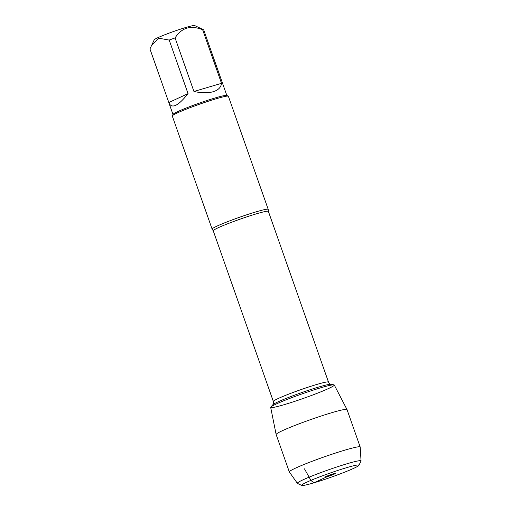 <?xml version="1.0" encoding="UTF-8"?>
<svg xmlns="http://www.w3.org/2000/svg" width="511" height="511" viewBox="0 0 511 511"><rect width="100%" height="100%" fill="white"/><g stroke="black" fill="none" stroke-linecap="round" stroke-linejoin="round"><path stroke-width="0.77" d="M212.161 229.184A29.734 2.076 -19.4 0 1 212.11 229.113A29.734 2.076 -19.4 0 1 226.878 221.953A29.734 2.076 -19.4 0 1 256.203 211.816A29.734 2.076 -19.4 0 1 268.205 209.363A29.734 2.076 -19.4 0 1 268.211 209.446L268.371 211.362A29.229 2.038 160.6 0 0 240.125 219.149A29.229 2.038 160.6 0 0 213.234 230.78L212.161 229.184M284.288 404.642A33.707 2.351 -19.4 0 1 270.83 407.069A33.707 2.351 -19.4 0 1 301.701 394.007A33.707 2.351 -19.4 0 1 333.951 384.84A33.707 2.351 -19.4 0 1 319.215 392.486A33.707 2.351 -19.4 0 1 284.288 404.642M268.205 209.363L228.372 96.26A29.734 2.076 160.6 0 0 228.257 96.151A29.734 2.076 160.6 0 0 199.641 104.18A29.734 2.076 160.6 0 0 172.303 115.85A29.734 2.076 160.6 0 0 172.284 116.016L212.11 229.113M168.822 102.526L169 103.12C171.996 109.003 178.345 105.841 188.048 93.628L168.822 102.526L149.953 48.954L154.239 39.794A21.488 1.501 -19.4 0 1 165.526 34.486A21.488 1.501 -19.4 0 1 186.087 27.402A21.488 1.501 -19.4 0 1 194.678 25.55L203.64 29.817A28.546 1.993 -19.4 0 1 203.704 29.855L226.833 95.474M188.048 93.628L169.186 40.062A28.546 1.993 -19.4 0 1 175.081 37.91C181.616 27.651 190.807 24.93 202.65 29.766A28.546 1.993 -19.4 0 1 203.64 29.817M151.243 45.996L158.691 38.204L169.186 40.062M193.944 91.482C201.558 93.111 207.964 93.194 213.17 91.725C218.242 90.153 221.027 87.355 221.519 83.331L193.944 91.482L175.081 37.91M221.519 83.331L202.65 29.766M228.257 96.151L226.743 95.429A28.546 1.993 160.6 0 0 215.342 97.895A28.546 1.993 160.6 0 0 188.022 107.297A28.546 1.993 160.6 0 0 173.031 114.343L172.303 115.85M276.138 434.503L270.683 407.401A33.707 2.351 -19.4 0 1 287.565 399.251A33.707 2.351 -19.4 0 1 320.678 387.811A33.707 2.351 -19.4 0 1 334.271 385.007L347.001 409.547A37.565 2.619 160.6 0 0 331.856 412.671A37.565 2.619 160.6 0 0 294.949 425.42A37.565 2.619 160.6 0 0 276.138 434.503A37.565 2.619 160.6 0 0 276.144 434.529L289.322 471.947A37.565 2.619 160.6 0 0 289.347 471.992L297.376 483.329A33.758 2.357 160.6 0 0 297.491 483.419L301.758 485.45A30.398 2.121 -19.4 0 1 315.855 478.36A30.398 2.121 -19.4 0 1 346.714 467.648A30.398 2.121 -19.4 0 1 358.958 465.304A30.398 2.121 -19.4 0 1 331.013 477.236A30.398 2.121 -19.4 0 1 301.758 485.45M358.958 465.304L361.015 461.05A33.758 2.357 160.6 0 0 361.047 460.909L360.198 447.042A37.565 2.619 160.6 0 0 360.191 446.991L347.014 409.573A37.565 2.619 160.6 0 0 347.001 409.547M333.3 473.857A5.544 0.39 160.6 0 0 327.928 475.709A5.544 0.39 160.6 0 0 325.079 477.063A5.544 0.39 160.6 0 0 327.315 476.622A5.544 0.39 160.6 0 0 332.878 474.693A5.544 0.39 160.6 0 0 335.529 473.384A5.544 0.39 160.6 0 0 333.3 473.857M361.047 460.909A33.758 2.357 160.6 0 0 347.416 463.649A33.758 2.357 160.6 0 0 313.837 475.268A33.758 2.357 160.6 0 0 297.376 483.329M360.191 446.991A37.565 2.619 160.6 0 0 345.034 450.089A37.565 2.619 160.6 0 0 307.973 462.896A37.565 2.619 160.6 0 0 289.322 471.947M304.479 468.849L310.975 480.506L313.901 482.825L327.315 476.622L327.308 475.952M213.234 230.78L273.353 401.493A29.229 2.038 -19.4 0 1 300.244 389.861A29.229 2.038 -19.4 0 1 328.49 382.075C329.391 383.608 330.227 384.349 330.987 384.304A31.075 2.165 160.6 0 0 301.26 392.748A31.075 2.165 160.6 0 0 272.797 404.795L270.83 407.069M268.371 211.362L328.49 382.075M330.987 384.304L333.951 384.84M273.353 401.493C273.609 403.249 273.423 404.348 272.797 404.795M172.986 114.432L169 103.12"/></g></svg>
